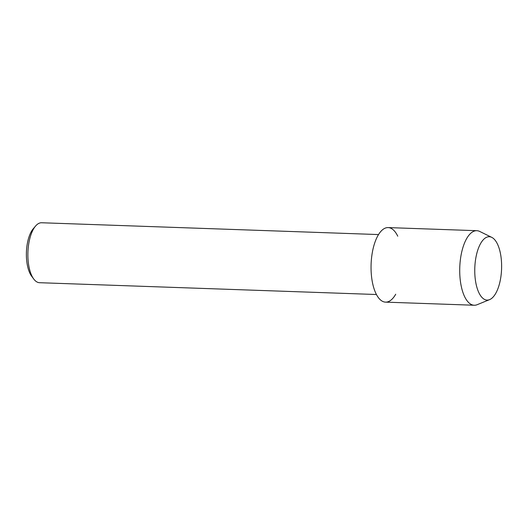 <?xml version="1.0" encoding="UTF-8"?>
<svg xmlns="http://www.w3.org/2000/svg" width="528" height="528" viewBox="0 0 528 528"><rect width="100%" height="100%" fill="white"/><g stroke="black" fill="none" stroke-linecap="round" stroke-linejoin="round"><path stroke-width="0.79" d="M501.6 268.224A31.7 13.398 92 0 0 489.02 236.729A31.7 13.398 92 0 0 474.778 268.613A31.7 13.398 92 0 0 487.357 300.102A31.7 13.398 92 0 0 501.6 268.224A31.7 13.398 92 0 0 491.779 237.376A31.7 13.398 92 0 0 474.778 268.613A31.7 13.398 92 0 0 489.595 299.627A31.7 13.398 92 0 0 501.6 268.224M397.756 236.201A37.297 15.761 92 0 0 381.077 231.165A37.297 15.761 92 0 0 371.072 265.096A37.297 15.761 92 0 0 379.018 298.426A37.297 15.761 92 0 0 395.723 294.215M378.536 234.564L41.639 222.757A29.99 12.679 92 0 0 35.607 226.004A29.99 12.679 92 0 0 27.898 252.912A29.99 12.679 92 0 0 33.752 279.035A29.99 12.679 92 0 0 39.534 282.704L376.431 294.512M35.607 226.004L33.31 228.677A26.882 11.359 92 0 0 26.4 252.793A26.882 11.359 92 0 0 31.647 276.21L33.752 279.035M491.779 237.376L479.741 231.455A37.297 15.761 92 0 0 476.83 230.696A37.297 15.761 92 0 0 459.743 268.198A37.297 15.761 92 0 0 474.217 305.243A37.297 15.761 92 0 0 477.18 304.696L489.595 299.627M476.83 230.696L388.153 227.588A37.297 15.761 92 0 0 371.072 265.096A37.297 15.761 92 0 0 385.539 302.135L474.217 305.243"/></g></svg>
